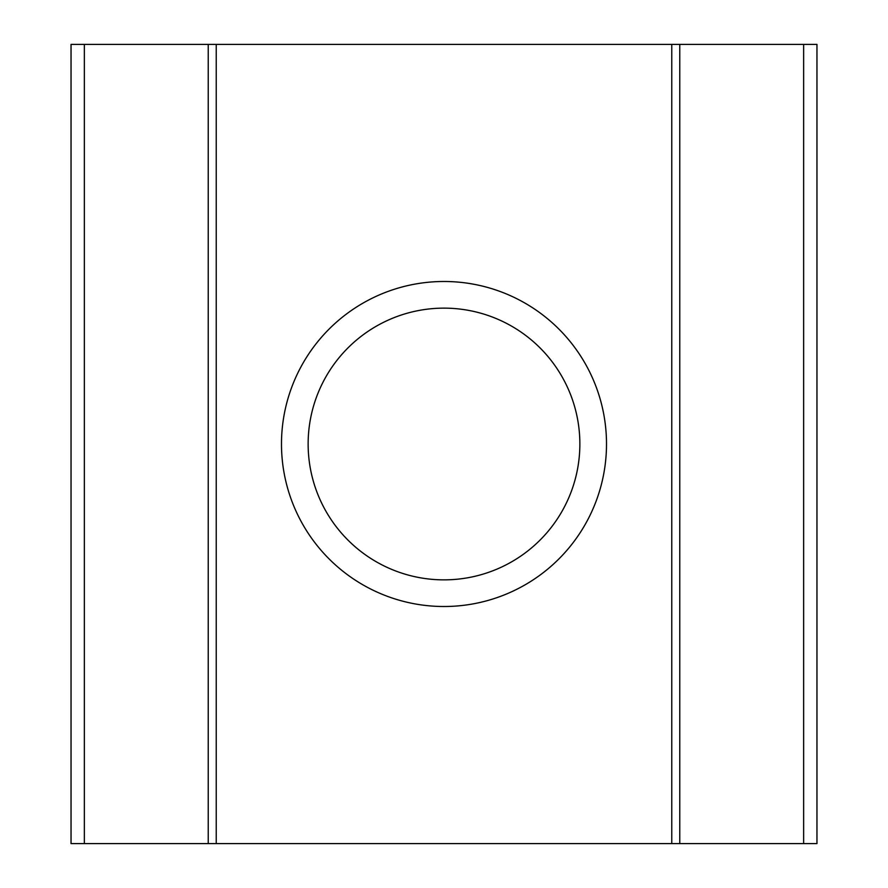 <?xml version="1.0" encoding="UTF-8"?>
<svg xmlns="http://www.w3.org/2000/svg" width="888" height="888" viewBox="0 0 888 888"><rect width="100%" height="100%" fill="white"/><g stroke="black" fill="none" stroke-linecap="round" stroke-linejoin="round"><path stroke-width="1.33" d="M208.236 44.4L71.04 44.4L71.04 843.6L208.236 843.6L208.236 44.4L671.772 44.4L671.772 843.6L803.64 843.6L803.64 44.4L679.764 44.4L679.764 843.6M803.64 843.6L816.96 843.6L816.96 44.4L803.64 44.4M208.236 843.6L671.772 843.6M579.864 444A135.864 135.864 0 0 0 376.068 326.34A135.864 135.864 0 0 0 376.068 561.66A135.864 135.864 0 0 0 579.864 444M606.504 444A162.504 162.504 0 0 0 362.748 303.263A162.504 162.504 0 0 0 362.748 584.737A162.504 162.504 0 0 0 606.504 444M216.228 44.4L216.228 843.6M679.764 44.4L671.772 44.4M84.36 44.4L84.36 843.6"/></g></svg>

